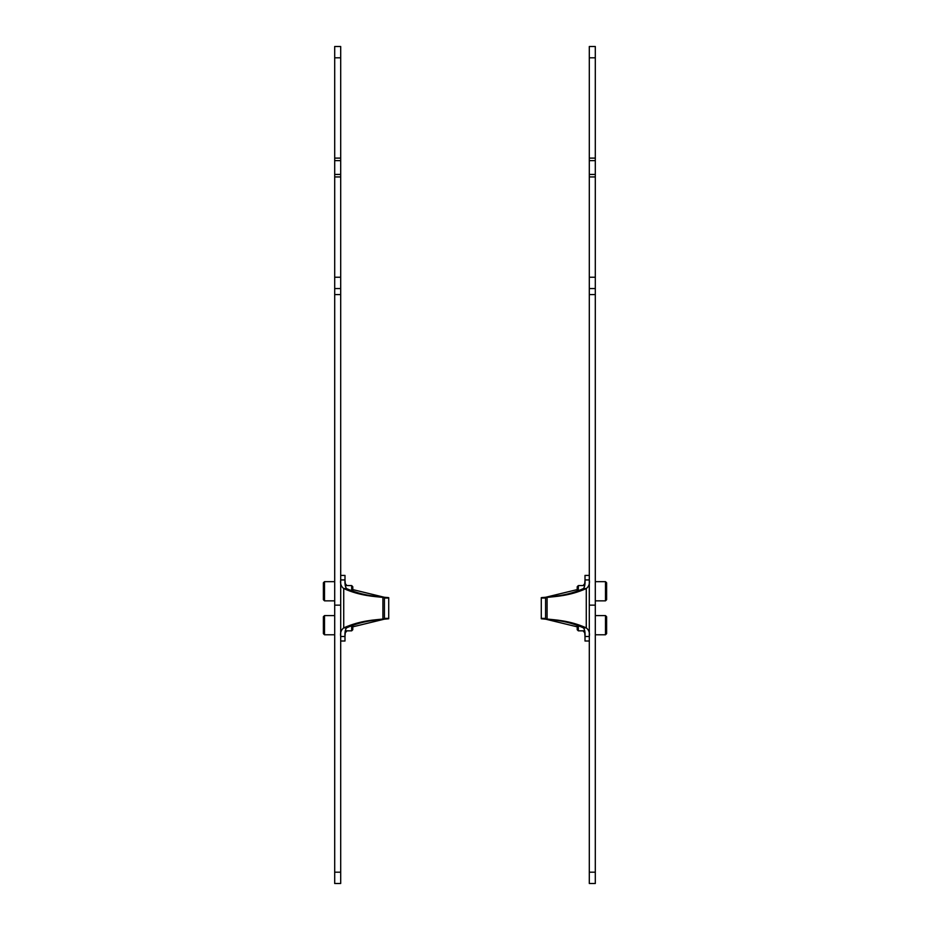 <?xml version="1.0" encoding="UTF-8"?>
<svg xmlns="http://www.w3.org/2000/svg" width="930" height="930" viewBox="0 0 930 930"><rect width="100%" height="100%" fill="white"/><g stroke="black" fill="none" stroke-linecap="round" stroke-linejoin="round"><path stroke-width="1.4" d="M346.913 630.842L345.274 632.807L344.995 636.492L340.694 636.492C340.101 632.772 341.112 629.901 343.728 627.878L346.506 627.878C363.305 620.345 378.033 619.926 385.694 619.055L388.147 618.845M384.404 619.159L352.796 626.843M334.695 872.189L340.694 872.189L340.694 883.5L334.695 883.5L334.695 277.245L340.694 277.245L340.694 160.623L334.695 160.623L334.695 46.5L340.694 46.5L340.694 160.623M340.694 872.189L340.694 277.245M334.695 277.245L334.695 160.623M334.695 46.5L340.694 46.5M334.695 288.556L340.694 288.556M334.695 600.85L324.512 600.85L324.512 581.657L334.695 581.657M324.512 581.657L323.384 582.784L323.384 599.711L324.512 600.85M334.695 634.783L324.512 634.783L324.512 615.59L334.695 615.59M324.512 615.59L323.384 616.718L323.384 633.644L324.512 634.783M346.506 627.878C345.251 629.668 344.739 632.54 344.995 636.492L344.995 641.014L340.694 641.014M344.995 575.414L340.694 575.414L344.995 575.414L344.995 579.936L340.694 579.936C340.101 583.668 341.112 586.539 343.728 588.562L346.506 588.562C363.305 596.095 378.033 596.502 385.694 597.386L388.147 597.595M346.913 585.586L345.274 583.622L344.995 579.936C344.739 583.889 345.251 586.76 346.506 588.562M384.404 597.281L352.796 589.597M384.427 618.787L382.904 619.055C375.255 619.926 360.526 620.345 343.728 627.878L343.728 588.562C360.526 596.095 375.255 596.502 382.904 597.386L388.717 597.653L388.717 618.787L384.427 618.787L384.427 598.037L388.717 598.037M384.427 618.392L388.717 618.392M385.694 619.055L382.904 619.055L382.904 597.386L385.694 597.386M352.796 591.248L352.796 586.725L351.668 585.586L351.668 590.829M352.796 625.192L352.796 629.715L351.668 630.842L351.668 625.599M583.087 585.586L584.726 583.622L585.005 579.936L589.306 579.936C589.899 583.668 588.888 586.539 586.272 588.562L583.494 588.562C566.696 596.095 551.967 596.502 544.306 597.386L541.853 597.595M545.596 597.281L577.205 589.597M589.306 174.433L589.306 46.5L595.305 46.5L595.305 605.139L589.306 605.139L589.306 174.433L595.305 174.433M589.306 872.189L595.305 872.189L595.305 883.5L589.306 883.5L589.306 605.139M595.305 872.189L595.305 605.139M589.306 288.556L595.305 288.556M589.306 46.5L595.305 46.5M595.305 581.657L605.488 581.657L605.488 600.85L595.305 600.85M605.488 600.85L606.616 599.711L606.616 582.784L605.488 581.657M595.305 615.59L605.488 615.59L605.488 634.783L595.305 634.783M605.488 634.783L606.616 633.644L606.616 616.718L605.488 615.59M585.005 575.414L589.306 575.414L585.005 575.414L585.005 579.936C585.261 583.889 584.749 586.76 583.494 588.562M589.306 641.014L585.005 641.014L585.005 636.492L589.306 636.492C589.899 632.772 588.888 629.901 586.272 627.878L583.494 627.878C566.696 620.345 551.967 619.926 544.306 619.055L541.853 618.845M583.087 630.842L584.726 632.807L585.005 636.492C585.261 632.54 584.749 629.668 583.494 627.878M545.596 619.159L577.205 626.843M545.573 597.653L547.096 597.386C554.745 596.502 569.474 596.095 586.272 588.562L586.272 627.878C569.474 620.345 554.745 619.926 547.096 619.055L541.283 618.787L541.283 597.653L545.573 597.653L545.573 618.392L541.283 618.392M545.573 598.037L541.283 598.037L545.573 598.037M544.306 597.386L547.096 597.386L547.096 619.055L544.306 619.055M578.332 625.599L578.332 630.842L584.784 630.842M577.205 625.192L577.205 629.715L578.332 630.842M578.332 590.829L578.332 585.586L584.784 585.586M577.205 591.248L577.205 586.725L578.332 585.586M334.695 176.933L340.694 176.933M334.695 174.433L340.694 174.433M340.694 158.112L334.695 158.112M334.695 57.811L340.694 57.811M340.694 605.139L334.695 605.139M334.695 294.566L340.694 294.566M345.274 583.622L345.274 585.586M345.274 630.842L345.274 632.807M595.305 160.623L589.306 160.623M595.305 158.112L589.306 158.112M589.306 57.811L595.305 57.811M589.306 176.933L595.305 176.933M589.306 277.245L595.305 277.245M589.306 294.566L595.305 294.566M584.726 632.807L584.726 630.842M584.726 585.586L584.726 583.622M351.668 585.586L345.216 585.586M351.668 630.842L345.216 630.842"/></g></svg>
